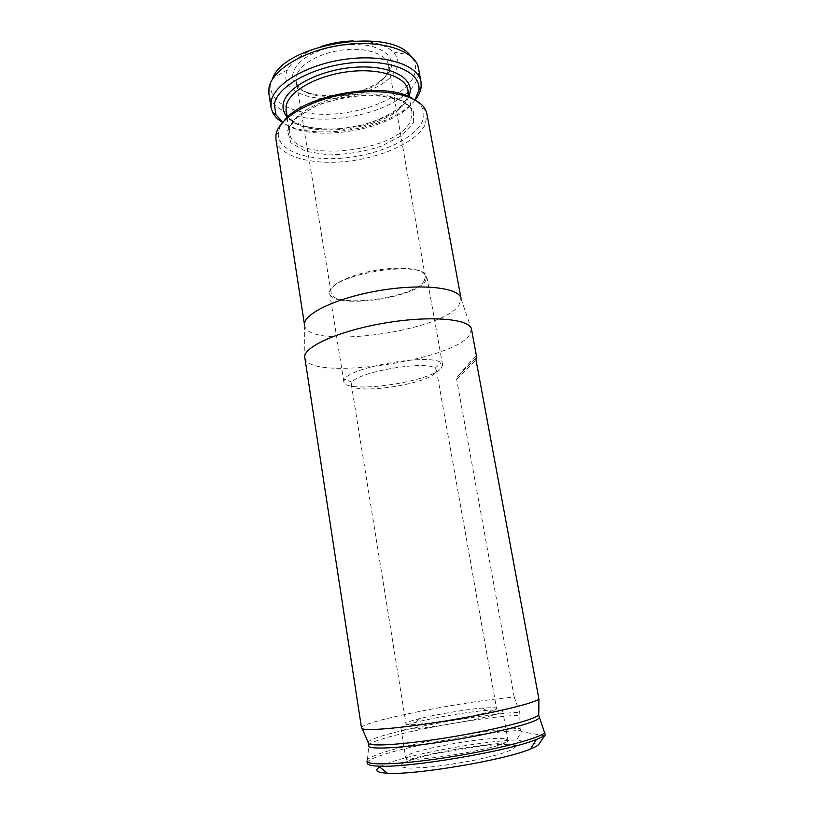 <?xml version="1.0" encoding="UTF-8"?>
<svg xmlns="http://www.w3.org/2000/svg" width="814" height="814" viewBox="0 0 814 814"><rect width="100%" height="100%" fill="white"/><g stroke="black" fill="none" stroke-linecap="round" stroke-linejoin="round"><path stroke-width="0.61" stroke-dasharray="4.07 3.05" d="M379.721 767.002C395.309 757.122 476.221 741.381 516.666 739.997L538.726 744.484M367.287 763.298C364.804 754.497 469.536 732.62 520.472 730.453L521.367 731.633L516.666 739.997M366.961 761.121L367.419 759.849C374.114 750.345 471.855 730.626 520.105 728.418L520.472 730.453M520.105 728.418L519.729 712.281L514.224 697.15C463.502 701.159 359.432 721.764 361.518 727.981M304.802 357.59L304.853 357.865C308.15 381.033 447.731 362.016 468.742 336.233L471.52 329.395M514.224 697.15L456.644 379.283L457.61 376.546L472.914 358.781C475.162 356.512 476.363 355.677 476.516 356.298M435.337 372.843C426.058 384.778 351.506 395.268 351.312 384.513L352.045 382.295C357.611 371.815 426.434 360.175 435.052 368.254L436.457 370.116L435.337 372.843M387.942 71.52L388.614 65.13C386.915 53.429 363.787 46.245 338.604 50.59C313.39 54.772 293.864 69.17 296.062 80.779L296.408 82.275C302.167 106.634 380.219 97.202 387.942 71.52M390.883 68.539C394.261 58.232 385.358 48.83 367.602 45.421C353.011 43.508 337.922 44.923 322.334 49.654C286.07 61.844 283.109 88.166 312.983 94.088C332.143 98.545 360.287 93.783 376.933 83.272C384.127 78.775 388.777 73.87 390.883 68.539M441.259 368.243L442.613 364.957L441.056 362.82C431.359 353.134 350.661 366.788 344.587 379.141L343.803 381.674C344.18 394.322 430.168 382.285 441.259 368.243M425.641 280.81L426.79 276.546C425.834 268.976 402.299 265.771 375.814 270.299C349.318 274.735 328.093 285.5 329.629 292.979C330.667 309.737 415.476 298.748 425.641 280.81M424.206 280.952L425.305 276.831C425.305 258.414 325.183 275.346 331.125 292.765C332.102 309.015 414.428 298.341 424.206 280.952M494.709 707.671L496.54 708.384C500.427 712.606 403.805 728.947 405.962 723.697C406.064 722.598 410.521 720.929 419.332 718.701C435.907 714.489 465.12 709.543 482.203 708.068L494.709 707.671M500.569 709.961L502.706 710.805C507.224 715.72 398.433 734.116 400.946 728.021C401.068 726.729 406.105 724.806 416.066 722.262C434.686 717.48 467.256 711.975 486.457 710.357L500.569 709.961M321.561 46.317C303.856 52.35 292.48 60.185 287.454 69.841C279.497 86.386 300.936 99.471 330.148 98.626C359.249 98.056 390.679 84.178 396.805 68.223C399.043 62.261 397.843 56.838 393.182 51.954C385.266 44.475 371.937 40.802 353.184 40.944M415.15 99.969C393.264 128.795 312.637 142.47 282.489 122.466M414.967 99.868C396.489 130.006 309.992 144.678 282.631 122.314M284.218 120.635C280.83 124.674 278.876 128.622 278.388 132.489C276.261 150.234 306.359 161.121 341.839 158.191C377.299 155.454 413.736 139.642 422.11 121.978C424.369 117.135 424.45 112.525 422.354 108.13C420.624 104.619 417.48 101.516 412.922 98.809M275.956 139.52C278.663 156.288 310.755 165.252 346.194 161.437C381.644 157.753 416.829 141.911 425.305 124.389L426.943 113.98M304.558 325.183L304.589 325.376C307.56 349.745 439.682 332.275 458.679 305.698L461.08 298.707M544.698 735.764L521.367 731.633M516.045 745.848L513.166 749.358L499.511 754.283L477.319 759.666C459.523 763.125 442.511 765.709 426.282 767.429L408.18 768.192L400.061 766.625L402.899 763.156C409.981 760.134 420.777 756.928 435.297 753.561L482.153 745.828L501.607 744.311L513.715 744.871M367.419 759.849L368.874 744.952C375.325 736.446 476.739 716.808 520.258 715.18M368.111 742.337C371.388 734.36 475.417 714.082 519.729 712.281M505.738 738.909L507.936 740.119C512.789 746.743 403.398 765.252 405.647 757.417C403.001 751.271 491.076 735.083 505.738 738.909M393.182 51.954L409.92 55.026C415.73 61.325 417.073 68.264 413.95 75.855C405.779 95.157 368.864 111.925 333.16 114.041C297.415 116.412 267.541 103.368 270.92 83.679L272.67 78.246L269.861 84.615C268.742 88.614 268.427 91.646 268.905 93.732C270.329 101.496 276.068 107.672 286.152 112.281M409.92 55.026C415.109 60.073 417.979 64.54 418.528 68.417C419.709 76.201 416.31 83.913 408.333 91.565M408.231 91.656C383.414 116.199 317.786 127.33 286.284 112.342M408.994 95.849C398.657 126.241 306.705 141.829 286.945 116.555M407.967 90.161L406.858 98.606C395.126 131.756 289.397 143.03 286.04 110.785M410.805 120.37L411.976 112.24C409.991 98.29 379.751 89.978 346.265 95.737C312.749 101.312 286.864 119.119 289.519 132.947C292.674 163.97 398.789 152.371 410.805 120.37M413.654 122.517L413.349 109.809L400.325 99.898L376.567 95.146C356.685 95.136 337.271 98.341 318.335 104.782L297.079 116.992L287.535 130.647L290.944 142.847L305.779 151.373L328.663 154.904C346.601 154.589 364.143 151.679 381.288 146.174L402.035 135.419L413.654 122.517M456.644 379.283L476.017 359.961M457.61 376.546L476.017 358.079M351.312 384.513L405.962 723.697M436.457 370.116L496.54 708.384M388.777 66.656L389.448 67.715L388.726 71.479C386.731 75.59 382.804 79.518 376.933 83.272M296.408 82.275L296.103 83.506L297.609 86.365C296.5 85.867 303.357 92.226 312.983 94.088M435.052 368.254L441.056 362.82M352.045 382.295L344.587 379.141M329.629 292.979L343.803 381.674M426.79 276.546L442.613 364.957M425.305 276.831L388.614 65.13M331.125 292.765L296.062 80.779M419.332 718.701L416.066 722.262M482.203 708.068L486.457 710.357M400.946 728.021L405.647 757.417C407.397 759.218 402.381 761.578 422.924 756.023C437.159 752.482 464.173 747.445 485.989 745.024L507.356 742.48L507.936 740.119L502.706 710.805M287.454 69.841L272.67 78.246M287.108 117.582L289.011 131.369C289.011 129.477 288.41 128.978 292.623 122.08L298.066 116.565L317.765 105.189C335.643 99.074 352.808 95.716 369.261 95.106L391.29 97.375L401.556 100.814L410.175 107.041L411.945 110.572L411.976 112.24L409.188 96.866M286.487 113.685L289.988 118.6C293.243 121.408 298.606 124.043 306.064 126.516C315.486 128.683 327.218 129.436 341.28 128.754L362.861 124.99C377.91 120.441 390.293 114.459 400.03 107.041L406.858 98.657L408.465 92.928M278.388 132.489L275.915 135.389M422.354 108.13L425.651 110.053M304.589 325.376L304.853 357.865M461.111 298.901L471.56 329.67"/><path stroke-width="1.22" d="M538.929 699.165L476.017 359.961L476.516 356.298L471.52 329.395C470.431 318.854 430.85 315.191 384.788 323.046C338.705 330.779 302.452 347.273 304.802 357.59L361.518 727.981L362.25 728.693C366.982 731.216 405.016 727.787 449.603 720.329C494.2 712.901 533.282 703.449 538.929 699.165L538.705 715.313L545.288 734.788L538.726 744.484C537.474 745.797 534.717 747.303 530.463 749.012C505.423 759.961 414.774 775.284 387.403 773.219C376.556 772.578 373.992 770.512 379.721 767.002M545.288 734.788C543.935 736.121 540.974 737.677 536.406 739.468C509.147 751.047 408.343 768.101 378.652 766.147C371.347 765.862 367.562 764.906 367.287 763.298L366.961 761.121C367.022 765.872 403.703 764.397 450.478 756.908C497.232 749.47 539.631 738.278 544.881 732.6M353.184 40.944C342.389 41.26 331.847 43.05 321.561 46.317M282.489 122.466C277.93 119.648 274.674 116.351 272.7 112.576L271.011 107.377L271.123 101.628C273.88 83.903 307.661 63.991 346.622 59.076C385.582 53.999 418.498 65.181 421.031 82L421.123 87.474C420.492 91.667 418.508 95.828 415.15 99.969M282.631 122.314L275.854 114.601L274.399 104.1C277.218 86.131 313.614 66.117 353.022 62.709C392.46 59.086 421.866 72.843 418.813 90.415L414.967 99.868M412.922 98.809C386.06 80.413 303.51 94.414 284.218 120.635M426.943 113.98L425.651 110.053C418.966 95.35 383.852 87.495 345.981 93.976C308.099 100.315 277.452 119.282 275.915 135.389L275.956 139.52L304.558 325.183C302.187 314.346 336.111 297.822 379.283 290.588C422.435 283.221 459.839 287.688 461.08 298.707L426.943 113.98M513.715 744.871L516.045 745.848M539.244 717.673C538.064 722.242 495.085 733.434 446.917 741.086C398.728 748.788 363.532 750.111 368.874 744.952L368.111 742.337M538.685 714.621L538.349 715.109C534.859 719.515 498.168 729.1 454.802 736.416C411.436 743.772 373.555 746.794 368.732 743.793L362.25 728.693M272.67 78.246C284.117 44.526 388.146 26.933 409.92 55.026M271.011 107.377L268.905 93.732L268.996 87.851C271.683 69.75 305.311 49.542 344.169 44.689C383.018 39.652 415.913 51.221 418.528 68.417L421.031 82M286.945 116.555C283.587 112.698 282.377 108.374 283.303 103.571C286.111 86.996 321.235 68.936 356.908 67.135C392.643 65.089 416.147 79.497 408.994 95.849M287.108 117.582L286.04 110.785L286.202 105.769C288.899 91.412 316.534 75.61 347.914 71.734C379.283 67.715 405.901 76.577 407.967 90.161L409.188 96.866M530.463 749.012L536.406 739.468M387.403 773.219L378.652 766.147M538.888 707.335L538.685 715.313M286.04 110.785L286.487 113.685M408.465 92.928L407.967 90.161M418.813 90.415L421.123 87.474M275.854 114.601L272.7 112.576"/></g></svg>
